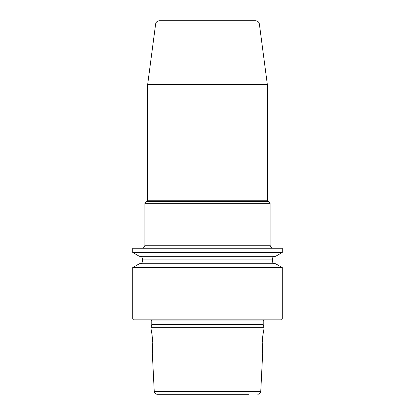 <?xml version="1.0" encoding="UTF-8"?>
<svg xmlns="http://www.w3.org/2000/svg" width="415" height="415" viewBox="0 0 415 415"><rect width="100%" height="100%" fill="white"/><g stroke="black" fill="none" stroke-linecap="round" stroke-linejoin="round"><path stroke-width="0.62" d="M282.273 267.587L282.273 319.104L132.727 319.104L132.727 267.587L139.336 263.769L275.664 263.769L282.273 267.587L132.727 267.587M282.273 248.253L282.273 252.476L132.727 252.476L132.727 248.253L282.273 248.253M132.727 319.104L133.474 319.851L281.526 319.851L282.273 319.104M263.727 319.851A1.494 1.494 0 0 0 263.219 320.971L263.219 324.338A1.494 1.494 0 0 0 263.271 324.727L263.971 327.326L151.029 327.326L151.174 330.216C151.522 330.688 152.051 334.708 152.772 342.282L152.326 353.196L154.24 391.407A2.993 2.993 0 0 0 157.228 394.25L248.481 394.25M151.273 319.851A1.494 1.494 0 0 1 151.781 320.971L151.781 324.338A1.494 1.494 0 0 1 151.729 324.727L151.029 327.326M263.971 327.326L263.826 330.216C263.478 330.688 262.949 334.708 262.228 342.282L262.674 353.196L260.76 391.407A2.993 2.993 0 0 1 257.772 394.25M263.172 333.546L263.011 334.526M262.913 335.164L262.835 335.699M262.731 336.472L262.441 339.102M262.43 339.195L262.368 339.958M262.301 340.871L262.254 341.675M262.254 341.742L262.238 342.079M262.207 342.842L262.207 347.282M262.296 349.165L262.353 350.006M262.441 351.012L262.617 352.714M152.326 353.196L152.601 350.54M152.606 350.509L152.73 348.699M152.772 347.832L152.834 345.316M152.829 344.637L152.798 342.883M152.793 342.821L152.746 341.742M152.746 341.675L152.57 339.216M152.564 339.174L152.341 337.063M152.17 335.761L152.04 334.874M152.025 334.755L151.9 333.987M151.729 332.991L151.288 330.739M166.519 394.25L157.228 394.25M155.625 24.003C156.05 21.995 157.285 20.911 159.334 20.75L255.666 20.75C257.715 20.911 258.95 21.995 259.375 24.003L155.625 24.003L147.714 84.121L267.286 84.121L267.322 84.608L147.678 84.608L147.714 84.121M282.273 252.476L275.664 256.288L139.336 256.288L132.727 252.476M275.264 263.769C273.698 263.541 272.759 262.84 272.463 261.658L272.463 258.4C272.759 257.222 273.698 256.517 275.264 256.288M139.736 263.769A2.806 2.806 0 0 0 142.537 260.962L272.37 260.962L272.37 259.095L142.537 259.095A2.806 2.806 0 0 0 139.736 256.288M263.219 320.971L151.781 320.971M263.219 324.338L151.781 324.338M263.271 324.727L151.729 324.727M260.76 391.407L154.24 391.407M141.883 248.253C143.704 248.077 144.7 247.075 144.876 245.26L270.124 245.26L270.43 246.577C270.409 247.143 271.301 247.703 273.117 248.253M270.124 203.324L144.876 203.324L145.862 201.918L269.138 201.918L270.124 203.324L270.124 245.26M269.138 201.918L268.303 201.612L146.697 201.612L145.862 201.918M146.697 201.612L147.678 200.212L267.322 200.212L267.322 84.608M144.876 245.26L144.876 203.324M268.303 201.612L267.322 200.212M259.375 24.003L267.286 84.121M147.678 200.212L147.678 84.608M142.537 259.095L142.537 260.962"/></g></svg>
